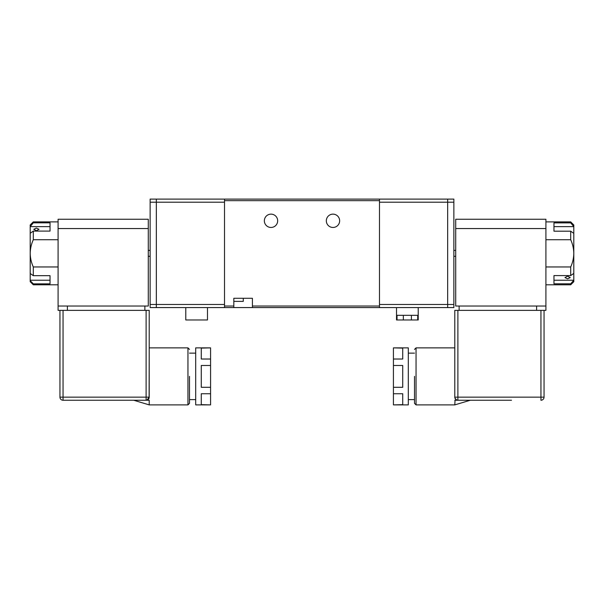 <?xml version="1.0" encoding="UTF-8"?>
<svg xmlns="http://www.w3.org/2000/svg" width="604" height="604" viewBox="0 0 604 604"><rect width="100%" height="100%" fill="white"/><g stroke="black" fill="none" stroke-linecap="round" stroke-linejoin="round"><path stroke-width="0.91" d="M326.326 220.8A6.667 6.667 0 0 1 332.993 214.141A6.667 6.667 0 0 1 339.652 220.8A6.667 6.667 0 0 1 332.993 227.466A6.667 6.667 0 0 1 326.326 220.8M264.348 220.8A6.667 6.667 0 0 1 271.007 214.141A6.667 6.667 0 0 1 277.674 220.8A6.667 6.667 0 0 1 271.007 227.466A6.667 6.667 0 0 1 264.348 220.8M237.999 199.109L259.848 199.109L237.999 199.109M252.412 307.579L379.478 307.579L379.478 199.109L224.522 199.109L224.522 307.579L233.816 307.579L233.816 298.278L252.412 298.278L252.412 307.579L207.474 307.579L207.474 319.977L185.783 319.977L185.783 307.579L156.338 307.579L156.338 199.109L232.578 199.109M352.827 307.579L453.861 307.579L447.662 307.579L447.662 304.476L447.662 307.579L418.217 307.579L418.217 319.977L397.032 319.977L397.032 315.326L403.344 315.326L403.344 319.977M283.714 199.109L259.848 199.109M344.152 199.109L320.286 199.109M287.746 307.579L316.254 307.579M379.478 199.109L447.662 199.109L447.662 202.204L447.662 199.109L453.861 199.109L371.422 199.109M224.522 199.109L150.139 199.109L156.338 199.109L156.338 304.476L224.522 304.476L224.522 202.204L150.139 202.204L150.139 304.476L156.338 304.476L156.338 307.579L150.139 307.579L224.522 307.579M150.139 202.204L150.139 199.109M150.139 307.579L150.139 304.476M58.09 228.546L58.09 306.032L148.282 306.032L148.282 219.252L58.09 219.252L58.09 228.546L148.282 228.546M67.391 310.365L67.391 306.032L144.869 306.032L144.869 310.365L58.09 310.365L58.09 306.032M104.583 400.248C120.166 400.248 120.166 400.248 104.583 400.248M189.497 376.383L189.497 403.344L189.497 376.383M149.113 397.915L149.211 347.866L187.95 347.866L189.497 349.422M144.869 310.365L149.211 310.365L149.211 397.145L146.893 400.142M148.954 400.248L63.05 400.248A3.095 3.095 0 0 1 59.955 397.145L146.108 397.145L146.108 310.365M149.211 400.248L149.211 404.891L133.71 400.248M146.915 400.135L148.478 399.138M63.05 310.365L59.955 310.365L59.955 397.145A3.095 3.095 0 0 0 63.05 400.248L63.05 310.365M149.211 397.145A3.095 3.095 0 0 1 146.108 400.248L146.108 397.145L149.211 397.145A3.095 3.095 0 0 1 146.108 400.248M195.696 377.334L195.696 404.891L210.577 404.891L201.275 404.65L201.275 393.74L210.577 393.74L210.577 387.292L201.275 387.292L201.275 365.473L210.577 365.473L210.577 359.025L201.275 359.025L201.275 348.115L210.577 347.866L195.696 347.866L195.696 377.334M210.577 365.473L210.577 387.292M210.577 348.115L210.577 359.025M210.577 393.74L210.577 404.65M36.399 228.078L39.034 229.293L36.399 230.72L33.764 229.293L36.399 228.078M58.09 239.728L33.296 239.728C31.332 244.031 30.298 248.569 30.2 253.34C30.291 258.067 31.317 262.612 33.296 266.96L58.09 266.96M33.296 266.96L33.296 275.673L50.034 275.673L50.034 283.85L33.296 283.85L33.296 284.801L58.09 284.801M58.09 221.887L33.296 221.887L33.296 222.831L50.034 222.831L50.034 231.098L33.296 231.098L33.296 239.728M33.296 231.098L30.2 233.287L30.2 273.484L33.296 275.673M33.296 283.85L30.2 280.649L30.2 281.698L33.296 284.801M50.034 280.226L30.2 280.226L30.2 280.649M33.296 222.831L30.2 226.636L50.034 226.636M33.296 221.887L30.2 224.982L30.2 226.039M30.2 233.287L30.2 226.636M30.2 280.226L30.2 273.484M545.91 306.032L455.718 306.032L455.718 219.252L545.91 219.252L545.91 310.365L459.131 310.365L459.131 306.032L536.609 306.032L536.609 310.365M545.91 219.252L455.718 219.252M414.503 376.383L414.503 403.344L414.503 376.383M454.91 397.983L456.526 399.931M414.503 349.422L416.05 347.866L416.05 404.891L454.789 404.891L455.046 400.248M459.131 310.365L454.789 310.365L454.789 397.145A3.095 3.095 0 0 0 457.892 400.248L454.789 400.248M457.107 400.142L455.514 399.138M540.95 310.365L544.045 310.365L544.045 397.145A3.095 3.095 0 0 1 540.95 400.248L540.95 310.365M457.892 310.365L457.892 400.248L511.505 400.248M454.789 310.365L454.789 397.145L544.045 397.145M457.892 400.248L487.33 400.248M499.417 400.248C515.008 400.248 515.008 400.248 499.417 400.248C515.008 400.248 515.008 400.248 499.417 400.248M454.789 404.891L470.289 400.248M408.304 404.891L408.304 347.866L393.423 347.866L402.725 348.115L402.725 359.025L393.423 359.025L393.423 365.473L402.725 365.473L402.725 387.292L393.423 387.292L393.423 393.74L402.725 393.74L402.725 404.65L393.423 404.891L408.304 404.891M393.423 387.292L393.423 365.473M393.423 359.025L393.423 348.115M393.423 404.65L393.423 393.74M567.601 278.806L564.966 277.598L567.601 276.179L570.236 277.598L567.601 278.806M545.91 284.801L570.704 284.801L570.704 283.804L553.966 283.804L553.966 275.583L570.704 275.583L570.704 266.96L545.91 266.96M545.91 239.728L570.704 239.728C572.668 244.031 573.702 248.569 573.8 253.34C573.709 258.067 572.683 262.612 570.704 266.96M570.704 239.728L570.704 231.189L553.966 231.189L553.966 222.876L570.704 222.876L570.704 221.887L545.91 221.887M570.704 275.583L573.8 273.393L573.8 233.378L570.704 231.189M553.966 280.226L573.8 280.226L570.704 283.804M570.704 284.801L573.8 281.698L573.8 280.596M570.704 222.876L573.8 226.636L553.966 226.636M573.8 226.092L573.8 224.982L570.704 221.887M573.8 226.636L573.8 233.378M573.8 273.393L573.8 280.226M453.861 202.204L447.662 202.204L447.662 304.476L447.662 202.204L379.478 202.204L379.478 304.476L453.861 304.476L453.861 199.109M453.861 307.579L453.861 304.476M379.478 307.579L396.526 307.579L396.526 319.977L397.032 319.977M417.719 319.977L417.719 315.326L403.344 315.326M411.399 319.977L411.399 315.326M233.816 301.381L243.269 301.381L243.269 298.278M149.211 404.891L187.95 404.891L187.95 347.866M252.412 306.032L379.478 306.032M379.478 200.656L224.522 200.656M224.522 306.032L233.816 306.032M545.91 228.546L455.718 228.546M148.282 256.285L150.139 256.285M148.282 250.396L150.139 250.396M187.95 404.891L189.497 403.344M189.497 399.621L195.696 399.621M189.497 353.136L195.696 353.136M416.05 347.866L454.789 347.866M416.05 404.891L414.503 403.344M414.503 399.621L408.304 399.621M414.503 353.136L408.304 353.136M455.718 256.285L453.861 256.285M455.718 250.396L453.861 250.396"/></g></svg>
